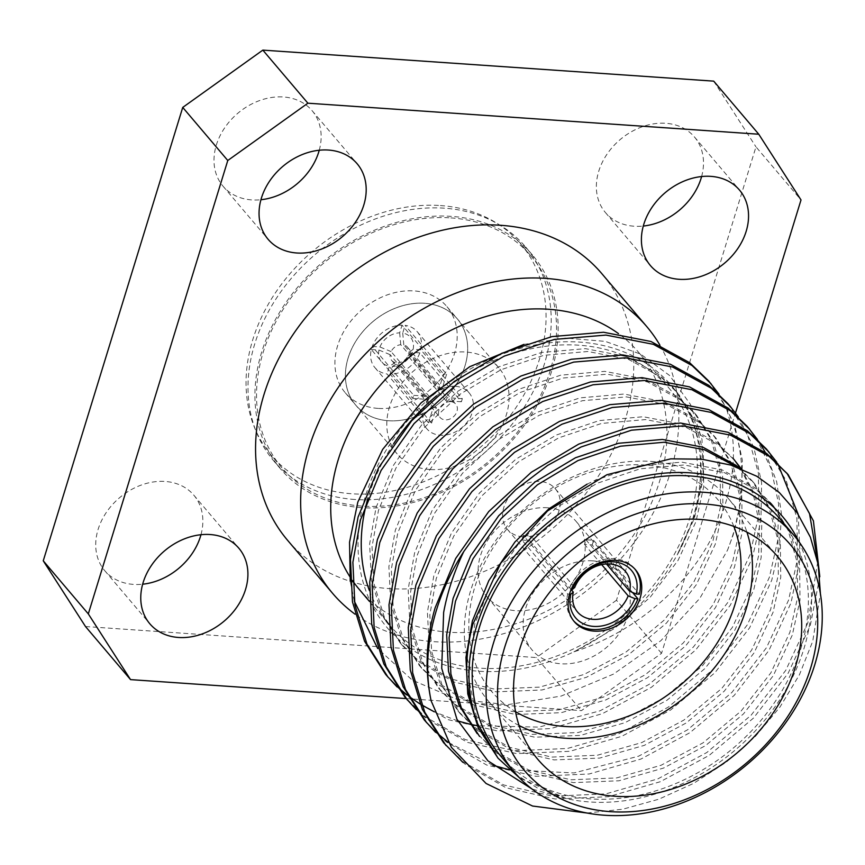 <?xml version="1.0" encoding="UTF-8"?>
<svg xmlns="http://www.w3.org/2000/svg" width="865" height="865" viewBox="0 0 865 865"><rect width="100%" height="100%" fill="white"/><g stroke="black" fill="none" stroke-linecap="round" stroke-linejoin="round"><path stroke-width="0.65" stroke-dasharray="4.33 3.24" d="M521.952 540.074L529.618 540.603L571.138 589.519L569.138 589.389L523.368 535.457A40.125 31.659 139.7 0 0 521.952 540.074L567.721 593.995A40.125 31.659 139.7 0 0 572.933 620.075A40.125 31.659 139.7 0 0 573.646 620.875M529.618 540.603A31.399 24.782 -40.3 0 1 531.034 535.986L523.368 535.457M574.728 587.465L531.034 535.986M522.893 536.808A31.399 24.782 -40.3 0 1 507.463 529.445A31.399 24.782 -40.3 0 1 508.296 498.099A31.399 24.782 -40.3 0 1 539.922 481.448A31.399 24.782 -40.3 0 1 555.352 488.812A31.399 24.782 -40.3 0 1 554.508 520.157A31.399 24.782 -40.3 0 1 522.893 536.808M634.802 568.975A40.125 31.659 139.7 0 0 634.121 568.143A40.125 31.659 139.7 0 0 614.409 558.736A40.125 31.659 139.7 0 0 569.138 589.389M519.076 725.53A157.019 123.9 -40.3 0 1 488.671 701.439A157.019 123.9 -40.3 0 1 492.845 544.701A157.019 123.9 -40.3 0 1 650.967 461.413M733.834 526.396A148.304 117.024 139.7 0 0 645.128 465.024A148.304 117.024 139.7 0 0 486.043 559.958A148.304 117.024 139.7 0 0 515.54 711.668M359.159 589.281A183.196 144.552 139.7 0 0 449.151 632.229A183.196 144.552 139.7 0 0 659.422 481.794A183.196 144.552 139.7 0 0 638.5 352.206A183.196 144.552 139.7 0 0 618.464 333.62M659.822 345.005A206.065 162.598 -40.3 0 1 633.212 543.728A206.065 162.598 -40.3 0 1 433.852 641.679A206.065 162.598 -40.3 0 1 355.061 614.193M500.619 755.956A183.196 144.552 139.7 0 0 664.58 787.929A183.196 144.552 139.7 0 0 800.871 648.469A183.196 144.552 139.7 0 0 779.96 518.87M350.065 576.998A183.196 144.552 139.7 0 0 352.498 580.631M393.672 443.626A183.196 144.552 139.7 0 0 368.739 495.623A183.196 144.552 139.7 0 0 368.068 497.862M369.344 590.406A183.196 144.552 139.7 0 0 386.114 620.832M388.644 624.011A183.196 144.552 139.7 0 0 389.65 625.222A183.196 144.552 139.7 0 0 553.622 657.184A183.196 144.552 139.7 0 0 689.913 517.724A183.196 144.552 139.7 0 0 668.991 388.136A183.196 144.552 139.7 0 0 436.501 395.867M388.471 420.736A66.627 52.57 -40.3 0 1 355.742 405.123A66.627 52.57 -40.3 0 1 357.515 338.615A66.627 52.57 -40.3 0 1 424.607 303.28A66.627 52.57 -40.3 0 1 457.336 318.893A66.627 52.57 -40.3 0 1 455.563 385.401A66.627 52.57 -40.3 0 1 388.471 420.736A66.627 52.57 -40.3 0 1 355.742 405.123A66.627 52.57 -40.3 0 1 357.515 338.615A66.627 52.57 -40.3 0 1 424.607 303.28A66.627 52.57 -40.3 0 1 457.336 318.893A66.627 52.57 -40.3 0 1 455.563 385.401A66.627 52.57 -40.3 0 1 388.471 420.736M429.862 469.511A66.627 52.57 -40.3 0 1 397.132 453.898A66.627 52.57 -40.3 0 1 398.906 387.39A66.627 52.57 -40.3 0 1 465.997 352.044A66.627 52.57 -40.3 0 1 498.737 367.668A66.627 52.57 -40.3 0 1 496.964 434.176A66.627 52.57 -40.3 0 1 429.862 469.511M287.548 540.257A206.065 162.598 139.7 0 0 388.774 588.568A206.065 162.598 139.7 0 0 596.288 479.275A206.065 162.598 139.7 0 0 601.77 273.578M354.801 499.483A165.226 130.377 -40.3 0 1 273.632 460.753A165.226 130.377 -40.3 0 1 278.033 295.83A165.226 130.377 -40.3 0 1 444.415 208.195A165.226 130.377 -40.3 0 1 525.574 246.925A165.226 130.377 -40.3 0 1 521.184 411.848A165.226 130.377 -40.3 0 1 354.801 499.483M361.732 507.647A165.226 130.377 -40.3 0 1 280.574 468.927A165.226 130.377 -40.3 0 1 284.963 303.993A165.226 130.377 -40.3 0 1 451.346 216.369A165.226 130.377 -40.3 0 1 532.516 255.099A165.226 130.377 -40.3 0 1 528.115 420.022A165.226 130.377 -40.3 0 1 361.732 507.647M319.25 150.24A58.388 46.072 139.7 0 0 312.081 110.666A58.388 46.072 139.7 0 0 283.406 96.977A58.388 46.072 139.7 0 0 224.608 127.944A58.388 46.072 139.7 0 0 223.051 186.224A58.388 46.072 139.7 0 0 251.737 199.912A58.388 46.072 139.7 0 0 260.938 199.728M200.972 534.711A58.388 46.072 139.7 0 0 193.803 495.148A58.388 46.072 139.7 0 0 165.118 481.459A58.388 46.072 139.7 0 0 106.33 512.426A58.388 46.072 139.7 0 0 104.773 570.705A58.388 46.072 139.7 0 0 133.459 584.394A58.388 46.072 139.7 0 0 142.649 584.21M592.525 560.844A58.388 46.072 139.7 0 0 533.737 591.811A58.388 46.072 139.7 0 0 532.18 650.091A58.388 46.072 139.7 0 0 560.866 663.779A58.388 46.072 139.7 0 0 619.654 632.812A58.388 46.072 139.7 0 0 621.211 574.533A58.388 46.072 139.7 0 0 592.525 560.844M547.48 507.766A58.388 46.072 139.7 0 0 488.682 538.733A58.388 46.072 139.7 0 0 487.136 597.012A58.388 46.072 139.7 0 0 515.81 610.701A58.388 46.072 139.7 0 0 574.609 579.734A58.388 46.072 139.7 0 0 576.155 521.454A58.388 46.072 139.7 0 0 547.48 507.766M701.612 176.547A58.388 46.072 139.7 0 0 694.444 136.973A58.388 46.072 139.7 0 0 665.758 123.284A58.388 46.072 139.7 0 0 606.971 154.251A58.388 46.072 139.7 0 0 605.413 212.531A58.388 46.072 139.7 0 0 634.099 226.219A58.388 46.072 139.7 0 0 643.29 226.046M413.751 395.348L429.127 396.408L391.099 351.59A10.304 8.131 -40.3 0 1 400.755 344.681L438.782 389.499L443.54 374.037A27.745 21.895 139.7 0 1 445.086 374.091A27.745 21.895 139.7 0 1 446.6 374.242L405.101 325.348A27.745 21.895 -40.3 0 1 417.211 331.695A27.745 21.895 -40.3 0 1 420.812 349.784L462.31 398.689A27.745 21.895 139.7 0 1 461.369 401.76L419.86 352.866A27.745 21.895 -40.3 0 1 390.072 374.177L431.581 423.072A27.745 21.895 139.7 0 1 430.035 423.017A27.745 21.895 139.7 0 1 428.521 422.866L387.023 373.961A27.745 21.895 -40.3 0 1 374.902 367.614A27.745 21.895 -40.3 0 1 371.301 349.525L412.81 398.419A27.745 21.895 139.7 0 1 413.751 395.348L372.253 346.443A27.745 21.895 -40.3 0 1 402.041 325.143L443.54 374.037M429.127 396.408A10.304 8.131 139.7 0 0 428.186 399.479L412.81 398.419M428.521 422.866L433.279 407.404L395.24 362.586A10.304 8.131 -40.3 0 1 391.672 360.413A10.304 8.131 -40.3 0 1 390.147 354.672L428.186 399.479M433.279 407.404A10.304 8.131 139.7 0 0 434.76 407.631A10.304 8.131 139.7 0 0 436.338 407.61L431.581 423.072M450.73 401.695A10.304 8.131 139.7 0 0 440.35 407.166A10.304 8.131 139.7 0 0 440.08 417.449A10.304 8.131 139.7 0 0 445.14 419.86A10.304 8.131 139.7 0 0 455.52 414.4A10.304 8.131 139.7 0 0 455.79 404.117A10.304 8.131 139.7 0 0 450.73 401.695M446.6 374.242L441.842 389.704A10.304 8.131 139.7 0 0 440.35 389.477A10.304 8.131 139.7 0 0 438.782 389.499M455.455 386.32A27.745 21.895 -40.3 0 1 469.089 392.818A27.745 21.895 -40.3 0 1 468.354 420.52A27.745 21.895 -40.3 0 1 440.404 435.236A27.745 21.895 -40.3 0 1 426.78 428.737A27.745 21.895 -40.3 0 1 427.515 401.036A27.745 21.895 -40.3 0 1 455.455 386.32M798.806 541.522A186.678 147.31 139.7 0 1 803.931 648.674A186.678 147.31 139.7 0 1 566.51 798.611L532.072 789.042M586.978 813.024L622.822 809.197L658.827 799.195L693.698 783.333L726.232 762.184L755.426 736.353L780.046 706.943L799.455 674.722L812.754 641.17L820.409 593.714M523.952 344.389L565.699 338.085L605.327 341.383L640.619 354.109L669.715 375.605L690.573 404.604L701.991 439.463L703.277 478.194L694.314 518.492L677.652 554.195A186.678 147.31 -40.3 0 0 692.973 517.94A186.678 147.31 -40.3 0 0 579.95 342.118A186.678 147.31 -40.3 0 0 365.679 495.418A186.678 147.31 -40.3 0 0 405.988 645.355A186.678 147.31 -40.3 0 0 573.906 651.821C636.316 632.034 692.238 583.291 716.48 527.693C735.293 484.465 738.451 444.307 725.93 407.21A218.088 172.092 139.7 0 1 732.99 534.538A218.088 172.092 139.7 0 1 727.552 550.108L699.828 598.331L660.882 640.673L613.48 674.105L561.104 696.087L507.539 704.694L456.59 699.212L412.194 680.074L377.735 648.555M354.304 601.132L350.228 581.258M718.988 394.137L734.645 424.92L742.343 460.137L741.673 497.559L733.217 534.808L727.552 550.108M727.919 403.641L747.728 435.3L758.367 472.928L758.951 513.767L750.074 554.67L727.973 602.256L693.287 647.139L648.999 684.442L600.061 710.803L538.982 727.119L477.307 725.713M471.414 724.524L469.922 724.2M457.79 720.977L434.262 711.798M421.677 704.997L420.001 703.969M408.886 696.357L407.372 695.201M397.327 686.659L395.965 685.383M386.958 675.943L385.747 674.538M738.256 416.833L753.902 447.616L761.611 482.832L760.941 520.254L752.485 557.514L730.384 605.089L695.698 649.972L651.41 687.286L602.462 713.636L550.605 728.6L497.343 730.925L448.265 719.68L408.075 696.693L397.035 686.918M756.161 438.241L771.245 468.862L778.565 503.7L777.732 540.636L769.342 577.366L747.241 624.952L712.555 669.834L668.267 707.138L619.318 733.498L567.462 748.463L514.199 750.777L465.121 739.543L424.931 716.555L405.015 697.233M765.32 452.417L776.629 481.546L781.441 513.659L779.635 547.102L771.742 580.21L749.652 627.785L714.955 672.678L670.678 709.981L621.73 736.331L569.862 751.296L516.61 753.62L467.532 742.386L427.342 719.399L416.292 709.614M766.455 449.043L786.253 480.691L796.892 518.33L797.487 559.158L788.599 600.072L766.509 647.647L731.812 692.53L687.534 729.844L638.586 756.194L574.036 772.932L509.366 769.796M492.931 765.298L448.232 742.365M435.852 732.06L434.489 730.774M425.483 721.345L424.272 719.929M798.168 514.307L800.233 558.401L791.01 602.905L768.909 650.48L734.223 695.374L689.935 732.677L640.997 759.027L589.13 773.991L535.878 776.316L486.79 765.082L446.6 742.094L435.56 732.309M817.717 561.882L807.867 622.768L785.766 670.343L751.08 715.236L706.791 752.539L657.843 778.889L605.987 793.854L552.735 796.178L503.646 784.944L463.456 761.957L443.54 742.635M819.815 576.685L810.278 625.6L788.177 673.186L753.491 718.069L709.203 755.372L660.255 781.733L608.387 796.697L555.135 799.011L506.057 787.777L465.867 764.79L462.851 762.314M708.662 380.946L725.93 407.21M747.187 426.337L748.387 427.775M757.513 439.539L758.562 441.085M776.781 462.234L777.83 463.781M785.712 471.739L786.912 473.166M573.906 651.821L574.868 651.302C619.232 629.385 653.313 597.304 677.122 555.038L677.652 554.195M566.51 798.611L519.606 777.938M461.369 401.76L445.983 400.7L407.956 355.893A10.304 8.131 -40.3 0 1 398.3 362.803L436.338 407.61M445.983 400.7A10.304 8.131 139.7 0 0 446.935 397.63L462.31 398.689M441.842 389.704L403.804 344.897A10.304 8.131 -40.3 0 1 407.383 347.07A10.304 8.131 -40.3 0 1 408.896 352.812L446.935 397.63M420.812 349.784L413.135 349.265A19.03 15.019 139.7 0 0 402.722 333.057L405.101 325.348M372.253 346.443L379.919 346.973A19.03 15.019 139.7 0 1 399.662 332.852L402.041 325.143M419.86 352.866L412.194 352.336A19.03 15.019 139.7 0 1 392.45 366.457L390.072 374.177M371.301 349.525L378.978 350.055A19.03 15.019 139.7 0 0 389.391 366.252L387.023 373.961M413.135 349.265L408.896 352.812M403.804 344.897L402.722 333.057M391.099 351.59L379.919 346.973M399.662 332.852L400.755 344.681M407.956 355.893L412.194 352.336M392.45 366.457L398.3 362.803M378.978 350.055L390.147 354.672M395.24 362.586L389.391 366.252M406.15 698.574L581.431 710.641L661.541 653.335L735.488 412.962M85.505 626.53L536.386 657.562L581.431 710.641M661.541 653.335L616.486 600.256L755.967 146.866L801.012 199.945M713.712 81.137L755.967 146.866M616.486 600.256L536.386 657.562M565.721 798.363L537.425 788.037L513.54 772.921L496.434 756.302M587.076 484.184L594.774 480.443L637.743 465.976L681.739 462.137L722.167 469.911L755.145 487.914L771.353 503.452L788.188 530.429L797.195 562.499L797.595 597.326L789.907 632.218L770.888 672.797L741.078 711.062L703.061 742.84L661.076 765.265L616.583 777.938L570.9 779.776L528.774 770.023L494.283 750.225L477.166 733.607L496.694 753.058L531.186 772.856L573.311 782.62L618.994 780.771L663.487 768.098L705.472 745.673L743.489 713.895L773.299 675.641L792.308 635.051L800.006 600.159L799.606 565.342L790.599 533.262L773.753 506.295L757.556 490.758L724.578 472.744L684.15 464.981L640.154 468.808L597.185 483.276L556.714 507.496L520.384 541.263L492.272 581.518L474.777 623.892L468.041 675.143L477.945 724.362M739.348 468.041L752.085 480.756L768.931 507.723L777.927 539.803L778.327 574.63L770.639 609.522L751.62 650.102L721.821 688.367L683.804 720.145L641.808 742.559L597.326 755.242L551.632 757.08L509.517 747.317L475.015 727.519L457.909 710.911L439.68 682.312L429.235 648.534L427.418 612.052L433.841 575.658L451.335 533.283L479.448 493.028L515.778 459.261L556.249 435.052L599.218 420.585L643.214 416.746L683.642 424.51L716.62 442.523L734.017 459.488M740.699 468.571L753.383 494.607L759.459 524.233L758.627 555.611L751.371 586.816L732.363 627.406L702.553 665.672L664.536 697.449L622.551 719.864L578.058 732.536L532.375 734.385L490.25 724.621L455.758 704.824L438.642 688.216L420.422 659.617L409.967 625.838L408.15 589.346L414.573 552.962L432.068 510.588L460.191 470.333L496.51 436.565L536.981 412.346L579.95 397.878L623.946 394.051L664.374 401.814L697.352 419.828L713.56 435.365L730.395 462.332L739.402 494.412L739.802 529.229L732.114 564.121L713.095 604.711L683.285 642.965L645.279 674.743L603.283 697.168L558.801 709.841L513.107 711.69L470.982 701.926L436.49 682.128L419.374 665.52L401.155 636.921L390.699 603.132L388.893 566.651L395.316 530.267L412.81 487.892L440.923 447.638L477.253 413.87L517.713 389.65L560.682 375.183L604.689 371.355L645.117 379.119L678.095 397.121L694.292 412.67L711.138 439.636L720.134 471.706L720.534 506.533L712.846 541.425L693.827 582.004L664.028 620.27L626.011 652.048L584.016 674.473L539.533 687.145L493.839 688.983L451.725 679.23L417.222 659.433L400.117 642.814L381.887 614.226L371.442 580.437L369.625 543.955L376.048 507.56L393.543 465.186L421.655 424.931L457.985 391.164L498.456 366.955L541.425 352.488L585.421 348.649L625.849 356.423L658.827 374.426L675.024 389.964L691.87 416.941L700.877 449.011L701.277 483.838L693.579 518.73L677.122 555.038M737.25 467.251L754.496 483.6L771.331 510.566L780.338 542.636L780.738 577.463L773.051 612.355L754.031 652.934L724.221 691.2L686.205 722.978L644.22 745.403L599.737 758.075L554.043 759.913L511.918 750.16L477.426 730.363L460.31 713.744L442.091 685.156L431.635 651.367L429.829 614.885L436.252 578.49L453.747 536.116L481.859 495.861L518.189 462.094L558.649 437.885L601.618 423.418L645.625 419.579L686.053 427.353L719.031 445.356L735.228 460.894M741.359 468.83L754.983 495.148L761.719 525.379L761.146 557.579L753.783 589.66L734.763 630.239L704.964 668.504L666.947 700.282L624.952 722.707L580.469 735.38L534.775 737.218L492.661 727.465L458.158 707.667L441.053 691.048L422.823 662.46L412.378 628.671L410.561 592.19L416.984 555.795L434.479 513.421L462.591 473.166L498.921 439.398L539.392 415.189L582.361 400.722L626.357 396.884L666.785 404.658L699.763 422.661L715.961 438.198L732.806 465.165L741.813 497.245L742.213 532.072L734.515 566.964L715.506 607.544L685.696 645.809L647.68 677.587L605.695 700.001L561.201 712.684L515.518 714.522L473.393 704.759L438.901 684.961L421.785 668.353L403.566 639.754L393.11 605.976L391.294 569.494L397.716 533.1L415.211 490.725L443.334 450.47L479.653 416.703L520.125 392.494L563.093 378.027L607.089 374.188L647.517 381.952L680.495 399.965L696.703 415.503L713.549 442.469L722.545 474.55L722.945 509.366L715.258 544.258L696.238 584.848L666.428 623.114L628.423 654.881L586.427 677.306L541.944 689.978L496.25 691.827L454.136 682.063L419.633 662.266L402.517 645.658L384.298 617.059L373.842 583.28L372.036 546.788L378.459 510.404L395.954 468.03L424.066 427.775L460.396 394.007L500.857 369.788L543.826 355.32L587.832 351.493L628.26 359.256L661.238 377.27L677.436 392.807L694.281 419.774L703.277 451.854L703.688 486.671L695.99 521.563L678.084 560.325L650.264 597.153L614.658 628.368L574.868 651.302M651.129 461.423A157.019 123.9 -40.3 0 1 728.103 498.218A157.019 123.9 -40.3 0 1 746.938 532.137M592.147 544.907A40.125 31.659 139.7 0 0 593.574 540.29L585.908 539.76A31.399 24.782 -40.3 0 1 584.481 544.377L592.147 544.907L632.499 592.438M593.574 540.29L639.343 594.223M567.721 593.995L569.505 594.125M585.908 539.76L606.441 563.958M601.651 564.607L584.481 544.377M377.994 408.388A66.627 52.57 -40.3 0 1 345.265 392.775A66.627 52.57 -40.3 0 1 347.027 326.267A66.627 52.57 -40.3 0 1 414.13 290.921A66.627 52.57 -40.3 0 1 446.859 306.545A66.627 52.57 -40.3 0 1 445.086 373.053A66.627 52.57 -40.3 0 1 377.994 408.388M450.87 217.904A163.474 129.004 -40.3 0 1 531.186 256.224A163.474 129.004 -40.3 0 1 526.828 419.406A163.474 129.004 -40.3 0 1 362.208 506.111A163.474 129.004 -40.3 0 1 281.904 467.792A163.474 129.004 -40.3 0 1 286.25 304.61A163.474 129.004 -40.3 0 1 450.87 217.904M440.393 205.556A163.474 129.004 -40.3 0 1 520.698 243.876A163.474 129.004 -40.3 0 1 516.351 407.058A163.474 129.004 -40.3 0 1 351.731 493.764A163.474 129.004 -40.3 0 1 271.415 455.444A163.474 129.004 -40.3 0 1 275.773 292.262A163.474 129.004 -40.3 0 1 440.393 205.556M507.463 529.445L577.506 611.977M572.933 620.075L574.328 621.708M488.671 701.439L537.911 759.448M369.387 601.337L386.385 621.362M388.644 624.033L389.65 625.222M397.132 453.898L345.265 392.775M280.574 468.927L273.632 460.753M223.051 186.224L268.107 239.302M104.773 570.705L149.829 623.784M487.136 597.012L532.18 650.091M605.413 212.531L650.458 265.609M391.672 360.413L440.08 417.449M417.211 331.695L469.089 392.818M374.902 367.614L426.78 428.737M407.383 347.07L455.79 404.117M694.444 136.973L739.488 190.051M576.155 521.454L621.211 574.533M193.803 495.148L238.848 548.226M312.081 110.666L357.137 163.745M532.516 255.099L525.574 246.925M498.737 367.668L446.859 306.545M638.5 352.206L668.991 388.136M771.353 503.452L773.753 506.295M752.085 480.756L754.496 483.6M457.909 710.911L460.31 713.744M438.642 688.216L441.053 691.048M713.56 435.365L715.961 438.198M419.374 665.52L421.785 668.353M694.292 412.67L696.703 415.503M400.117 642.814L402.517 645.658M675.024 389.964L677.436 392.807M728.103 498.218L777.343 556.238M634.121 568.143L635.515 569.776M555.352 488.812L625.395 571.332M531.186 256.224L520.698 243.876M281.904 467.792L271.415 455.444"/><path stroke-width="1.3" d="M628.174 595.855L634.856 598.623A36.644 28.913 -40.3 0 1 593.595 626.401A36.644 28.913 -40.3 0 1 570.781 594.212L573.3 592.082A31.399 24.782 139.7 0 0 577.506 611.977A31.399 24.782 139.7 0 0 592.936 619.34A31.399 24.782 139.7 0 0 628.174 595.855L601.651 564.607M634.802 568.975A40.125 31.659 139.7 0 1 639.343 594.223L636.272 594.006L629.59 591.238A31.399 24.782 139.7 0 0 625.395 571.332A31.399 24.782 139.7 0 0 609.966 563.98A31.399 24.782 139.7 0 0 574.728 587.465L572.208 589.595L571.116 589.519L573.3 592.082M573.646 620.875A40.125 31.659 139.7 0 0 592.644 629.482A40.125 31.659 139.7 0 0 637.927 598.829L632.499 592.438M615.793 560.369A40.125 31.659 139.7 0 0 575.387 581.658A40.125 31.659 139.7 0 0 574.328 621.708A40.125 31.659 139.7 0 0 594.039 631.115A40.125 31.659 139.7 0 0 634.445 609.836A40.125 31.659 139.7 0 0 635.515 569.776A40.125 31.659 139.7 0 0 615.793 560.369M746.938 532.137A157.019 123.9 -40.3 0 1 709.138 674.073A157.019 123.9 -40.3 0 1 565.807 738.245A157.019 123.9 -40.3 0 1 519.076 725.53M515.54 711.668A148.304 117.024 139.7 0 0 564.704 726.47A148.304 117.024 139.7 0 0 702.38 663.185A148.304 117.024 139.7 0 0 733.834 526.396M700.207 519.433A157.019 123.9 139.7 0 0 542.085 602.71A157.019 123.9 139.7 0 0 537.911 759.448A157.019 123.9 139.7 0 0 615.037 796.254A157.019 123.9 139.7 0 0 773.159 712.976A157.019 123.9 139.7 0 0 777.343 556.238A157.019 123.9 139.7 0 0 700.207 519.433M504.684 647.323A174.471 137.676 139.7 0 0 610.312 811.64A174.471 137.676 139.7 0 0 810.57 668.364A174.471 137.676 139.7 0 0 704.932 504.057A174.471 137.676 139.7 0 0 504.684 647.323M814.744 664.807A183.196 144.552 -40.3 0 1 678.452 804.266A183.196 144.552 -40.3 0 1 514.48 772.304A183.196 144.552 -40.3 0 1 493.569 642.706A183.196 144.552 -40.3 0 1 629.861 503.246A183.196 144.552 -40.3 0 1 793.821 535.219A183.196 144.552 -40.3 0 1 814.744 664.807M355.061 614.193A206.065 162.598 -40.3 0 1 332.625 593.368A206.065 162.598 -40.3 0 1 338.107 387.682A206.065 162.598 -40.3 0 1 545.62 278.389A206.065 162.598 -40.3 0 1 646.847 326.689A206.065 162.598 -40.3 0 1 659.822 345.005M618.464 333.62A183.196 144.552 139.7 0 0 548.507 309.259A183.196 144.552 139.7 0 0 338.237 459.693A183.196 144.552 139.7 0 0 350.065 576.998M793.821 535.219L779.96 518.87A183.196 144.552 139.7 0 0 615.988 486.909A183.196 144.552 139.7 0 0 479.697 626.368A183.196 144.552 139.7 0 0 500.619 755.956L514.48 772.304M352.498 580.631A183.196 144.552 139.7 0 0 359.159 589.281L369.387 601.337M368.068 497.862A183.196 144.552 139.7 0 0 369.344 590.406M386.114 620.832A183.196 144.552 139.7 0 0 388.644 624.011M646.847 326.689L601.77 273.578A206.065 162.598 139.7 0 0 500.543 225.278A206.065 162.598 139.7 0 0 293.03 334.571A206.065 162.598 139.7 0 0 287.548 540.257L332.625 593.368M328.451 150.056A58.388 46.072 139.7 0 0 269.664 181.023A58.388 46.072 139.7 0 0 268.107 239.302A58.388 46.072 139.7 0 0 296.782 252.991A58.388 46.072 139.7 0 0 355.58 222.024A58.388 46.072 139.7 0 0 357.137 163.745A58.388 46.072 139.7 0 0 328.451 150.056M210.173 534.538A58.388 46.072 139.7 0 0 151.375 565.505A58.388 46.072 139.7 0 0 149.829 623.784A58.388 46.072 139.7 0 0 178.504 637.473A58.388 46.072 139.7 0 0 237.302 606.506A58.388 46.072 139.7 0 0 238.848 548.226A58.388 46.072 139.7 0 0 210.173 534.538M710.814 176.363A58.388 46.072 139.7 0 0 652.015 207.33A58.388 46.072 139.7 0 0 650.458 265.609A58.388 46.072 139.7 0 0 679.144 279.298A58.388 46.072 139.7 0 0 737.942 248.331A58.388 46.072 139.7 0 0 739.488 190.051A58.388 46.072 139.7 0 0 710.814 176.363M532.072 789.042L487.892 760.811L456.925 719.258L441.712 668.277L443.637 612.463C447.475 591.887 454.19 571.581 463.781 551.535L487.319 518.827L515.8 489.633L547.675 465.381L581.139 446.956L631.493 430.197L683.047 425.883L730.449 435.127L769.115 456.32L788.123 474.582L813.403 520.827L819.815 576.685M586.978 813.024L532.548 806.029L486.087 783.485L451.422 747.382L431.116 700.801A218.088 172.092 -40.3 0 1 436.62 609.555A218.088 172.092 -40.3 0 1 463.781 551.535M798.806 541.522A186.678 147.31 139.7 0 0 632.693 478.723A186.678 147.31 139.7 0 0 476.637 626.152A186.678 147.31 139.7 0 0 477.599 723.648C464.959 693.243 463.348 660.211 472.755 624.541L500.759 563.158L547.556 510.912L606.884 474.734L670.743 458.85L701.634 459.174L730.73 465.056L756.778 476.247L779.268 492.499L797.26 512.988L810.408 537.262L818.182 564.402L820.409 593.714M377.735 648.555L354.304 601.132M350.228 581.258L349.546 542.171L357.818 502.111L382.654 449.389L421.104 402.841L469.695 366.717L523.952 344.389M477.307 725.713L471.414 724.524M469.922 724.2L457.79 720.977M434.262 711.798L421.677 704.997M420.001 703.969L408.886 696.357M407.372 695.201L397.327 686.659M395.965 685.383L386.958 675.943M397.035 686.918L385.747 674.538L364.565 641.257L352.477 601.921L350.476 559.417L358.088 517.011L378.665 467.641L411.664 420.768L454.255 381.465L501.678 353.32L552.021 336.571L603.586 332.257L650.977 341.502L689.654 362.695L708.662 380.946L718.988 394.137M388.158 677.371L366.976 644.09L354.877 604.754L352.888 562.261L360.489 519.854L381.065 470.484L414.075 423.601L456.666 384.309L504.09 356.164L554.433 339.404L605.997 335.09L653.389 344.335L692.054 365.538L711.073 383.779M416.292 709.614L405.015 697.233L383.833 663.952L371.734 624.616L369.733 582.113L377.345 539.717L397.922 490.347L430.921 443.464L473.523 404.171L520.946 376.026L571.289 359.267L622.854 354.953L670.245 364.197L708.911 385.39L727.919 403.641M407.415 700.077L386.233 666.785L374.145 627.449L372.145 584.956L379.757 542.55L400.333 493.18L433.333 446.297L475.934 407.004L523.357 378.859L573.7 362.1L625.265 357.786L672.656 367.041L711.322 388.234L730.33 406.485L738.256 416.833M509.366 769.796L492.931 765.298M448.232 742.365L435.852 732.06M434.489 730.774L425.483 721.345M435.56 732.309L424.272 719.929L403.09 686.648L391.002 647.312L389.001 604.819L396.613 562.412L417.19 513.042L450.189 466.159L492.78 426.867L540.203 398.722L590.557 381.962L642.111 377.648L689.513 386.893L728.179 408.096L747.187 426.337L757.513 439.539M426.683 722.772L405.501 689.491L393.413 650.145L391.413 607.652L399.025 565.245L419.601 515.875L452.6 469.003L495.191 429.7L542.615 401.555L592.957 384.795L644.522 380.492L691.913 389.737L730.59 410.929L749.598 429.181M462.851 762.314L443.54 742.635L422.358 709.343L410.269 670.007L408.269 627.514L415.881 585.108L436.457 535.738L469.457 488.855L512.048 449.562L559.471 421.417L609.814 404.658L661.379 400.344L708.77 409.599L747.436 430.792L766.455 449.043L776.781 462.234M445.951 745.468L424.769 712.187L412.67 672.851L410.67 630.347L418.282 587.941L438.858 538.571L471.858 491.698L514.459 452.395L561.882 424.25L612.225 407.502L663.79 403.187L711.181 412.432L749.847 433.625L768.855 451.876M748.387 427.775L756.161 438.241M758.562 441.085L765.32 452.417M777.83 463.781L798.168 514.307M431.116 700.801C424.683 669.986 426.013 638.986 435.138 607.803L455.714 558.433L488.714 511.561L531.315 472.258L578.739 444.113L629.082 427.353L680.647 423.05L728.038 432.295L766.704 453.487L788.123 474.571M786.912 473.166L809.521 513.55L817.717 561.882M572.208 589.595A36.644 28.913 -40.3 0 1 613.469 561.817A36.644 28.913 -40.3 0 1 636.272 594.006M436.501 395.867A183.196 144.552 139.7 0 0 393.672 443.626M519.606 777.938L498.013 758.173L477.599 723.648M735.488 412.962L801.012 199.945L758.767 134.226L307.886 103.195L227.776 160.501L88.306 613.89L130.55 679.62L406.15 698.574M130.55 679.62L85.505 626.53L43.25 560.812L88.306 613.89M227.776 160.501L182.731 107.422L43.25 560.812M758.767 134.226L713.712 81.137L262.83 50.116L307.886 103.195M260.938 199.728A58.388 46.072 139.7 0 0 319.25 150.24M142.649 584.21A58.388 46.072 139.7 0 0 200.972 534.711M643.29 226.046A58.388 46.072 139.7 0 0 701.612 176.547M182.731 107.422L262.83 50.116M498.013 758.162L478.204 727.714L467.76 693.925L465.943 657.443L472.366 621.048L488.801 580.653L514.945 541.987L548.843 508.88L587.076 484.184M477.166 733.607L458.947 705.018L448.492 671.229L446.686 634.748L453.098 598.353L470.603 555.979L498.716 515.724L535.035 481.956L575.506 457.747L618.475 443.28L662.471 439.442L702.91 447.216L735.888 465.219L739.348 468.041M734.017 459.488L740.699 468.571M479.578 736.45L461.359 707.851L450.903 674.062L449.086 637.581L455.509 601.197L473.004 558.822L501.127 518.567L537.446 484.8L577.917 460.58L620.486 446.199L664.104 442.242L704.294 449.692L737.25 467.251M732.817 458.061L741.359 468.83M569.505 594.125L570.781 594.212M634.856 598.623L637.927 598.829M606.441 563.958L629.59 591.238M386.385 621.362L388.644 624.033M727.93 403.641L730.33 406.485"/></g></svg>
